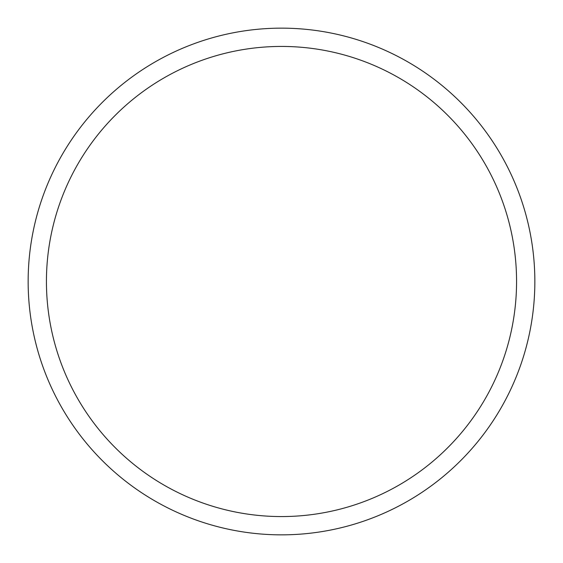 <?xml version="1.0" encoding="UTF-8"?>
<svg xmlns="http://www.w3.org/2000/svg" width="563" height="563" viewBox="0 0 563 563"><rect width="100%" height="100%" fill="white"/><g stroke="black" fill="none" stroke-linecap="round" stroke-linejoin="round"><path stroke-width="0.84" d="M281.5 28.15A253.35 253.35 0 0 1 534.85 281.5A253.35 253.35 0 0 1 281.5 534.85A253.35 253.35 0 0 1 28.15 281.5A253.35 253.35 0 0 1 281.5 28.15M281.5 46.433A235.067 235.067 0 0 1 516.567 281.5A235.067 235.067 0 0 1 281.5 516.567A235.067 235.067 0 0 1 46.433 281.5A235.067 235.067 0 0 1 281.5 46.433"/></g></svg>
